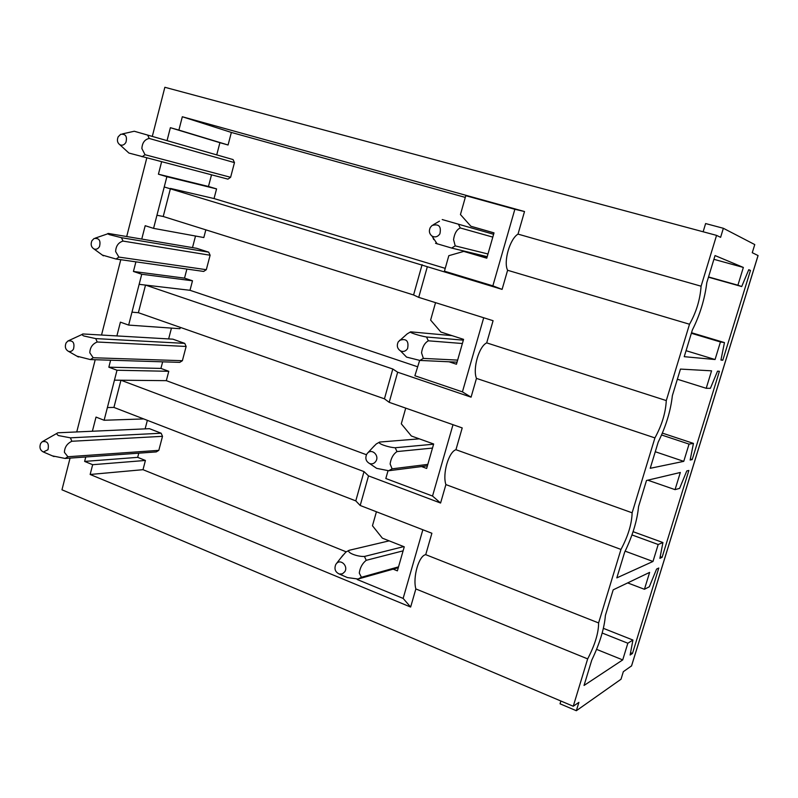 <?xml version="1.0" encoding="UTF-8"?>
<svg xmlns="http://www.w3.org/2000/svg" width="798" height="798" viewBox="0 0 798 798"><rect width="100%" height="100%" fill="white"/><g stroke="black" fill="none" stroke-linecap="round" stroke-linejoin="round"><path stroke-width="1.2" d="M703.138 231.769L705.622 223.56L723.357 228.278L754.768 244.577L752.265 252.707L758.08 255.56L631.587 665.841L623.328 671.687L621.004 679.248L576.346 710.719L560.036 703.796L560.884 701.013M723.357 228.278L720.604 237.335L716.564 235.38L164.857 87.281L152.298 136.418M576.346 710.719L578.899 702.36L573.253 706.25L61.965 489.792L70.064 458.102M146.782 157.984L126.702 236.537M120.777 259.699L101.526 335.04M95.211 359.728L76.748 431.947M417.434 366.711L190.004 290.292L192.498 280.786L141.745 274.253L128.648 325.085L179.939 328.706L180.288 327.37M141.745 274.253L133.436 271.46L135.909 261.844M141.755 239.071L145.196 225.704L153.565 228.368L203.819 237.545L205.844 229.844M445.234 268.357L214.044 198.552L216.567 188.897L166.872 176.717L153.565 228.368M166.872 176.717L158.423 174.193L161.595 161.854M167.041 140.648L170.373 127.69L178.892 130.094L228.068 144.997L219.909 142.692L216.727 154.892M465.294 197.405L231.36 132.438L182.323 116.747L178.892 130.094M182.323 116.747L524.515 211.53L518.012 234.113C509.832 238.891 503.289 261.714 507.598 270.273L502.102 289.385L492.865 285.854L444.436 271.18L448.815 255.689L463.738 251.4L486.78 258.193L494.012 232.866L470.88 226.243L460.446 214.542L465.783 195.69L514.85 209.295L492.865 285.854M716.564 235.38L701.093 286.203L518.012 234.113M114.453 380.167L120.947 380.227L113.924 407.419L107.391 407.549L117.007 370.242L168.777 371.299L166.323 380.656L120.947 380.227L364.008 471.598L368.516 475.887L360.197 505.483L431.888 533.254L425.723 554.66C418.81 555.667 412.606 577.333 415.858 588.934L587.667 658.889L573.253 706.25M415.858 588.934L410.641 607.049L403.14 598.42L357.265 579.528L357.424 578.989M346.182 551.837L143.002 469.683L145.416 460.456L92.668 464.705L90.144 474.471L410.641 607.049M92.668 464.705L84.628 461.414L85.775 456.975M92.378 431.239L96.019 417.085L104.119 420.257L143.71 418.93M107.391 407.549L104.119 420.257M117.007 370.242L108.837 367.19L110.633 360.207M116.877 335.928L120.408 322.153L128.648 325.085M507.598 270.273L689.512 324.237C696.255 312.317 700.115 299.639 701.093 286.203M689.512 324.237L666.28 400.576L486.7 342.881C478.95 346.362 472.526 368.786 476.466 378.392L654.919 437.903C661.861 425.234 665.652 412.795 666.28 400.576M654.919 437.903L632.126 512.805L455.937 449.713C448.616 451.937 442.301 473.982 445.892 484.595L620.974 549.433C628.106 536.057 631.817 523.847 632.126 512.805M620.974 549.433L598.6 622.939C598.62 632.854 594.969 644.834 587.667 658.889M644.435 589.283L649.323 586.759L656.584 569.074L658.799 568.006L632.475 653.462L630.121 655.018L632.934 640.046L627.846 643.228L622.719 659.906L584.046 685.452L591.747 660.185C599.797 643.298 604.345 628.375 605.393 615.408L613.183 589.842L649.622 572.395L644.435 589.283L627.657 582.909M675.058 489.643L679.607 488.366L686.789 470.94L688.854 470.461L662.091 557.333L659.886 558.331L662.929 542.54L658.19 544.505L652.983 561.463L616.824 577.882L624.664 552.146C632.565 535.857 637.193 520.645 638.57 506.54L646.5 480.486L680.335 472.476L675.058 489.643L647.786 480.187M706.21 388.297L710.4 388.307L717.512 371.17L719.407 371.279L692.195 459.608L690.15 460.027L693.442 443.399L689.053 444.107L683.756 461.354L650.22 468.306L658.21 442.092C665.941 426.411 670.659 410.92 672.365 395.628L680.455 369.085L711.577 370.831L706.21 388.297L677.362 379.24M737.901 285.205L741.711 286.542L748.753 269.704L750.469 270.422L722.798 360.237L720.933 360.068L724.464 342.581L720.444 341.973L715.058 359.529L684.235 356.676L692.375 329.953C699.946 314.921 704.754 299.14 706.809 282.612L715.048 255.56L743.357 267.44L737.901 285.205L708.534 276.946M190.004 290.292L145.515 285.086L138.383 312.706L384.437 398.82L389.195 402.332L462.212 427.928L455.937 449.713M192.498 280.786L184.518 278.133L186.892 269.066M133.436 271.46L184.518 278.133M192.498 247.609L195.52 236.028M214.044 198.552L170.473 188.418L163.231 216.487L413.583 294.971L418.711 297.365L493.084 320.706L486.7 342.881M216.567 188.897L208.468 186.483L211.51 174.862M158.423 174.193L208.468 186.483M170.373 127.69L219.909 142.692M231.36 132.438L228.068 144.997M524.515 211.53L514.85 209.285M425.723 554.66L598.6 622.939M422.85 529.752L403.14 598.42M143.002 469.683L90.144 474.471M145.416 460.456L137.685 457.354L138.782 453.174M84.628 461.414L137.685 457.354M145.126 428.865L147.361 420.337M168.777 371.299L160.927 368.417L162.652 361.823M108.837 367.19L160.927 368.417M168.637 338.921L171.46 328.108M164.238 186.971L502.102 289.385M427.329 266.722L418.711 297.365M476.466 378.392L471.069 397.165L462.431 391.878L414.88 375.748L419.678 360.387M139.141 284.337L145.515 285.086L392.806 369.015L397.663 372.217L471.069 397.165M397.663 372.217L389.195 402.332M445.892 484.595L440.586 503.039L432.526 496.047L385.823 478.511L388.047 470.65M368.516 475.887L440.586 503.039M632.475 653.462L630.55 652.694M632.934 640.046L603.388 628.345M627.846 643.228L602.181 633.023M622.719 659.906L596.595 649.373M662.091 557.333L660.215 556.645M662.929 542.54L633.083 531.687M658.19 544.505L631.976 534.939M652.983 561.463L625.163 551.169M692.195 459.608L690.36 458.99M693.442 443.399L662.39 433.115M689.053 444.107L661.592 434.99M683.756 461.354L655.268 451.738M741.711 286.542L708.454 277.195M750.469 270.422L748.664 269.924M722.798 360.237L721.003 359.699M724.464 342.581L691.527 332.736M720.444 341.973L691.367 333.275M715.058 359.529L686.061 350.691M743.357 267.44L713.901 259.32M102.363 255.081L116.049 259.031L203.67 271.44L206.313 269.694L210.113 255.24L208.727 252.178L196.667 248.308L108.558 233.485M422.102 264.657L413.583 294.971M119.85 144.737C122.254 145.795 124.279 145.007 125.924 142.373C127.411 136.478 125.675 133.785 120.698 134.293L118.184 136.787C116.797 140.199 117.346 142.852 119.85 144.737L128.907 153.046L227.919 179.131L230.612 177.296L234.472 162.612L233.066 159.57L134.254 131.241L122.403 133.914M113.924 407.419L355.788 500.885L360.197 505.483M393.165 569.144L397.384 570.849L404.257 546.82L382.352 538.161L372.466 525.752L376.427 511.767M52.419 455.877L65.147 458.461L156.248 451.917L158.812 450.351L162.503 436.326L161.156 433.224L149.465 428.676L57.915 432.785M364.008 471.598L355.788 500.885M366.432 454.73L166.323 380.656M76.937 356.167L90.383 359.579L179.779 362.362L182.383 360.706L186.133 346.472L184.767 343.379L172.887 339.17L83.022 333.963M392.806 369.015L384.437 398.82M483.708 317.764L462.431 391.878M453.005 424.696L432.526 496.047M449.035 361.783L456.456 364.237L463.568 339.359L440.855 332.028L430.611 320.088L435.538 302.651M463.738 251.4L487.099 257.046M470.88 226.243L493.992 232.936M421.553 466.561L426.661 468.446L433.653 443.997L411.349 435.987L401.294 423.808L405.723 408.127M442.212 219.55L493.613 234.283M435.538 243.3L451.658 248.058L487.209 256.667M430.331 227.41C428.696 230.881 429.234 233.754 431.957 236.038C435.03 237.654 437.673 236.936 439.878 233.884C441.484 226.403 438.88 223.59 432.067 225.475L430.331 227.41M432.865 237.415L433.693 239.55M487.977 253.983L455.209 245.874L451.658 248.058M455.209 245.874L453.563 239.6C454.491 233.415 456.735 229.535 460.276 227.959L492.805 237.106M460.276 227.959L458.411 224.188M230.612 177.296L145.037 154.722L142.144 156.777M145.037 154.722L141.884 148.578C142.214 142.852 144.657 139.47 149.196 138.443L234.472 162.612M149.196 138.443L147.68 135.091M452.027 335.639L410.631 331.838C408.117 332.148 419.409 335.828 426.511 337.005L463.339 340.157M403.219 353.684L406.561 357.095L419.888 360.427L457.055 362.162M410.631 331.838L407.18 333.893L398.222 341.883C396.516 345.684 397.274 348.696 400.506 350.911C403.339 352.068 405.703 351.31 407.579 348.636C409.045 340.936 406.362 338.162 399.519 340.347M457.633 360.107L423.359 358.392L419.888 360.427M423.359 358.392L421.544 352.846C422.411 346.921 424.676 342.911 428.336 340.806L462.381 343.519M428.336 340.806L426.511 337.005M108.538 233.485C107.151 233.445 107.491 233.844 109.555 234.682L121.496 237.704L208.727 252.178M206.313 269.694L118.892 257.086L116.049 259.031M91.9 240.757C90.483 244.358 91.152 247.081 93.915 248.916C96.169 249.744 98.024 248.956 99.501 246.582C100.927 240.527 99.102 237.844 94.034 238.542L91.9 240.757M118.892 257.086L115.62 251.54C115.91 246.033 118.363 242.542 122.982 241.076L210.113 255.24M122.982 241.076L121.496 237.704M419.299 438.84L379.619 442.062C376.865 443.299 387.938 447.349 395.2 447.748L433.593 444.207M369.644 463.558C372.207 464.336 374.292 463.558 375.888 461.234C379.589 455.708 372.117 448.276 367.659 453.015L366.711 454.202C364.965 458.331 365.943 461.453 369.644 463.558L376.646 468.346L388.696 470.74L427.419 465.823M379.619 442.062L376.237 443.987L372.846 447.439M427.828 464.386L392.107 468.835L388.696 470.74M392.107 468.835L390.122 463.987C390.93 458.321 393.214 454.182 396.995 451.578L432.486 448.077M396.995 451.578L395.2 447.748M83.012 333.963C81.546 334.242 81.815 334.911 83.81 335.968L95.74 338.601L184.767 343.379M182.383 360.706L93.186 357.743L90.383 359.579M66.054 342.98C64.618 346.761 65.416 349.544 68.428 351.32C70.513 351.938 72.209 351.17 73.516 349.025C74.882 342.831 72.997 340.157 67.87 341.005L66.054 342.98M93.186 357.743L89.805 352.786C90.044 347.479 92.518 343.888 97.206 342.003L186.133 346.472M97.206 342.003L95.74 338.601M389.165 540.854L349.175 550.291C346.202 552.406 357.055 556.814 364.457 556.455L403.738 546.61M344.626 576.356L347.439 577.582L358.073 579.029L398.282 567.707M349.175 550.291L345.853 552.076L340.946 557.792M335.788 564.445C334.033 568.874 335.2 572.076 339.32 574.041L342.402 573.832L344.786 571.737C348.517 566.211 340.716 558.54 336.477 563.538L335.788 564.445M398.531 566.859L361.424 577.263L358.073 579.029M361.424 577.263L359.28 573.094C360.018 567.667 362.332 563.408 366.222 560.316L403.11 550.839M366.222 560.316L364.457 556.455M57.895 432.795C56.369 433.384 56.568 434.312 58.483 435.578L70.414 437.833L161.156 433.224M158.812 450.351L67.9 456.745L65.147 458.461M40.638 443.479C39.202 447.439 40.109 450.272 43.351 451.977L47.97 449.743C49.267 443.429 47.331 440.765 42.174 441.753L40.638 443.479M67.9 456.745L64.409 452.336C64.618 447.239 67.092 443.548 71.85 441.264L162.503 436.326M71.85 441.264L70.414 437.833M57.875 432.805L42.693 441.454M758.05 255.51L631.487 666.061M163.231 216.487L156.947 215.241M138.383 312.706L131.969 312.168M431.957 236.038L437.214 243.959M433.124 224.856L439.489 221.126M400.506 350.911L406.561 357.095M93.915 248.916L103.391 255.829M95.281 238.113L107.77 233.804M367.659 453.015L374.442 445.703M68.428 351.32L78.433 357.015M68.708 340.626L81.975 334.512M339.32 574.041L347.439 577.582M336.477 563.538L343.04 555.089M43.351 451.977L54.045 456.576"/></g></svg>
